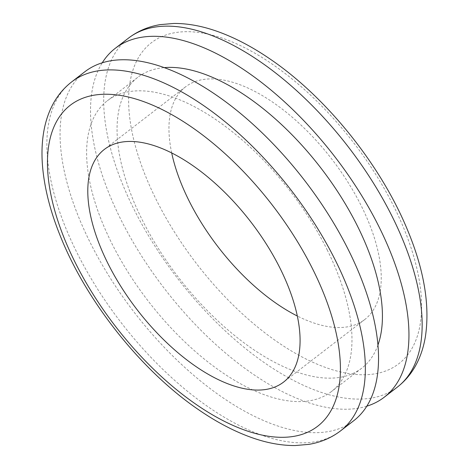 <?xml version="1.0" encoding="UTF-8"?>
<svg xmlns="http://www.w3.org/2000/svg" width="469" height="469" viewBox="0 0 469 469"><rect width="100%" height="100%" fill="white"/><g stroke="black" fill="none" stroke-linecap="round" stroke-linejoin="round"><path stroke-width="0.35" stroke-dasharray="2.35 1.76" d="M366.811 406.183A220.272 107.729 52.4 0 1 166.589 291.343A220.272 107.729 52.4 0 1 100.366 66A220.272 107.729 52.4 0 1 102.23 62.817M377.95 345.037A183.561 89.778 52.4 0 1 361.775 368.171A183.561 89.778 52.4 0 1 313.773 376.607A183.561 89.778 52.4 0 1 141.896 219.234A183.561 89.778 52.4 0 1 137.698 77.373A183.561 89.778 52.4 0 1 164.191 67.63M353.749 420.705A220.272 107.729 52.4 0 1 296.144 430.829A220.272 107.729 52.4 0 1 60.061 133.858A220.272 107.729 52.4 0 1 84.854 71.745M327.157 249.795A183.561 89.778 52.4 0 1 331.337 391.627A183.561 89.778 52.4 0 1 283.335 400.063A183.561 89.778 52.4 0 1 111.458 242.684A183.561 89.778 52.4 0 1 107.26 100.829A183.561 89.778 52.4 0 1 327.157 249.795M171.707 152.982A146.85 71.821 52.4 0 1 185.472 86.906A146.85 71.821 52.4 0 1 361.388 206.084A146.85 71.821 52.4 0 1 364.735 319.547A146.85 71.821 52.4 0 1 326.33 326.295A146.85 71.821 52.4 0 1 297.334 316.018M204.408 33.393A202.649 99.111 52.4 0 1 403.422 227.383A202.649 99.111 52.4 0 1 345.805 373.066A202.649 99.111 52.4 0 1 146.797 179.094A202.649 99.111 52.4 0 1 204.408 33.393M397.372 387.089A220.272 107.729 52.4 0 1 125.428 191.006A220.272 107.729 52.4 0 1 123.453 186.357A220.272 107.729 52.4 0 1 113.557 55.834A220.272 107.729 52.4 0 1 128.483 38.13M340.558 430.87A220.272 107.729 52.4 0 1 282.954 440.995A220.272 107.729 52.4 0 1 72.337 243.071A220.272 107.729 52.4 0 1 66.639 230.138A220.272 107.729 52.4 0 1 46.871 144.03A220.272 107.729 52.4 0 1 71.663 81.911M137.698 77.373L107.26 100.829M361.775 368.171L331.337 391.627M185.472 86.906L104.306 149.453M364.735 319.547L283.569 382.094"/><path stroke-width="0.7" d="M102.23 62.817A220.272 107.729 52.4 0 1 115.292 48.295A220.272 107.729 52.4 0 1 287.309 104.405A220.272 107.729 52.4 0 1 399.107 379.55A220.272 107.729 52.4 0 1 384.187 397.255A220.272 107.729 52.4 0 1 366.811 406.183M164.191 67.63A183.561 89.778 52.4 0 1 357.595 226.339A183.561 89.778 52.4 0 1 377.95 345.037M71.663 81.911L84.854 71.745A220.272 107.729 52.4 0 1 263.877 134.539A220.272 107.729 52.4 0 1 378.542 358.586A220.272 107.729 52.4 0 1 353.749 420.705L340.558 430.87C331.284 437.923 320.685 442.431 308.766 444.383L295.083 445.55C281.599 445.609 267.512 443.082 252.82 437.976C235.11 431.814 217.118 422.452 198.844 409.894C142.564 371.688 88.195 303.959 61.527 239.008C50.634 212.85 44.268 188.175 42.439 164.988C41.559 153.463 41.958 142.588 43.64 132.375C45.006 124.103 47.293 116.382 50.488 109.218C55.418 98.185 62.477 89.081 71.663 81.911A220.272 107.729 52.4 0 1 344.609 280.321A220.272 107.729 52.4 0 1 345.589 282.643A220.272 107.729 52.4 0 1 365.351 368.745A220.272 107.729 52.4 0 1 340.558 430.87M245.164 388.842A146.85 71.821 52.4 0 1 107.659 262.939A146.85 71.821 52.4 0 1 104.306 149.453A146.85 71.821 52.4 0 1 280.222 268.626A146.85 71.821 52.4 0 1 283.569 382.094A146.85 71.821 52.4 0 1 245.164 388.842M297.334 316.018A146.85 71.821 52.4 0 1 188.825 200.398A146.85 71.821 52.4 0 1 171.707 152.982M322.25 289.924A202.649 99.111 52.4 0 1 264.633 435.607A202.649 99.111 52.4 0 1 65.613 241.599A202.649 99.111 52.4 0 1 123.247 95.94A202.649 99.111 52.4 0 1 322.25 289.924M115.292 48.295L128.483 38.13A220.272 107.729 52.4 0 1 186.087 28.005A220.272 107.729 52.4 0 1 400.426 234.219A220.272 107.729 52.4 0 1 402.402 238.862A220.272 107.729 52.4 0 1 412.298 369.384A220.272 107.729 52.4 0 1 397.372 387.089L384.187 397.255M128.483 38.13C137.757 31.077 148.356 26.569 160.275 24.617L173.952 23.45C187.442 23.391 201.529 25.918 216.215 31.024C233.931 37.186 251.923 46.548 270.197 59.106C326.477 97.312 380.846 165.041 407.514 229.992C424.105 269.786 430.067 305.342 425.395 336.66C424.017 344.961 421.719 352.711 418.5 359.899C413.57 370.879 406.529 379.943 397.372 387.089"/></g></svg>
